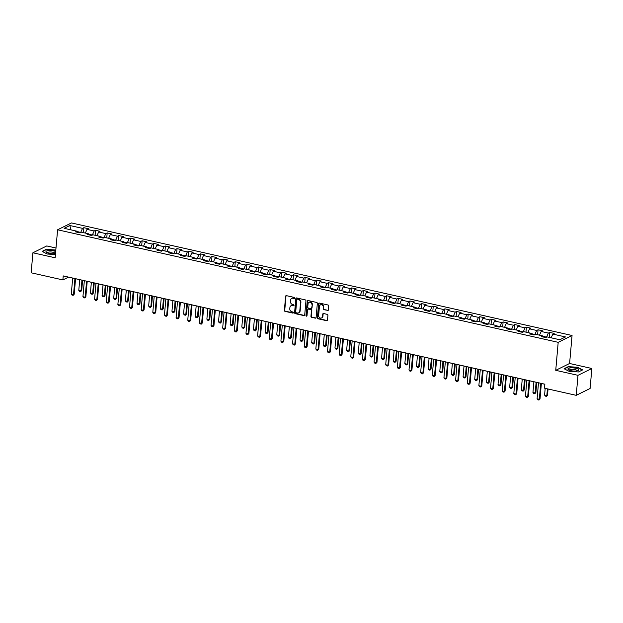 <?xml version="1.0" encoding="UTF-8"?>
<svg xmlns="http://www.w3.org/2000/svg" width="623" height="623" viewBox="0 0 623 623"><rect width="100%" height="100%" fill="white"/><g stroke="black" fill="none" stroke-linecap="round" stroke-linejoin="round"><path stroke-width="0.93" d="M294.663 298.067A0.576 0.498 -116.3 0 0 294.196 297.397L286.416 295.652A0.825 0.716 -116.3 0 0 285.614 296.268L284.376 310.41A0.825 0.716 -116.3 0 0 285.038 311.36L292.826 313.104A0.576 0.498 -116.3 0 0 292.919 312.006L291.914 311.78A2.632 2.282 -116.3 0 1 289.788 308.743L289.89 307.56A2.632 2.282 -116.3 0 1 292.46 305.574L293.464 305.807A0.576 0.498 -116.3 0 0 293.558 304.702L292.553 304.476A2.632 2.282 -116.3 0 1 290.427 301.439L290.528 300.263A2.632 2.282 -116.3 0 1 293.098 298.269L294.103 298.503A0.576 0.498 -116.3 0 0 294.663 298.067M327.581 310.55A0.825 0.716 -116.3 0 0 328.383 309.927L328.734 305.963A0.825 0.716 -116.3 0 0 328.072 305.013L319.42 303.074A0.825 0.716 -116.3 0 0 318.618 303.689L317.387 317.831A0.825 0.716 -116.3 0 0 318.049 318.781L326.693 320.72A0.825 0.716 -116.3 0 0 327.496 320.105L327.916 315.308A0.825 0.716 -116.3 0 0 327.254 314.358L323.547 313.533A0.825 0.716 -116.3 0 0 322.753 314.148L322.543 316.523A2.204 1.908 -116.3 0 1 318.626 315.643L319.435 306.337A2.204 1.908 -116.3 0 1 323.353 307.217L323.22 308.767A0.825 0.716 -116.3 0 0 323.882 309.717L327.963 310.363A0.825 0.716 -116.3 0 0 328.189 310.379M555.739 370.327L577.988 375.326L576.236 395.332L590.098 388.487L591.85 368.489L569.601 363.489L572.054 335.486L558.192 342.323L555.739 370.327L569.601 363.489M56 248.016L46.764 245.945L32.902 252.782L55.143 257.782L57.596 229.778L558.192 342.323M32.902 252.782L31.15 272.788L62.876 279.922L68.499 277.149L72.689 278.092M576.236 395.332L544.51 388.199L544.86 384.196L63.227 275.919L62.876 279.922M305.948 300.839A0.825 0.716 -116.3 0 0 305.278 299.889L296.634 297.95A0.825 0.716 -116.3 0 0 295.832 298.565L294.593 312.707A0.825 0.716 -116.3 0 0 295.263 313.657L303.907 315.596A0.825 0.716 -116.3 0 0 304.709 314.981L305.948 300.839M308.027 300.512L316.679 302.451A0.825 0.716 -116.3 0 1 317.341 303.401L316.102 317.543A0.825 0.716 -116.3 0 1 315.3 318.158L311.601 317.325A0.825 0.716 -116.3 0 1 310.939 316.375L311.438 310.643A0.825 0.716 -116.3 0 0 310.776 309.693L308.323 309.14A0.825 0.716 -116.3 0 0 307.521 309.763L306.999 315.736A0.576 0.498 -116.3 0 1 305.971 315.503L307.225 301.127A0.825 0.716 -116.3 0 1 308.027 300.512M572.054 335.486L71.458 222.941L57.596 229.778M549.704 332.409L548.341 333.079L541.169 331.475L542.54 330.797L538.062 329.793L536.691 330.463L529.527 328.851L530.897 328.181L526.412 327.168L525.049 327.846L517.884 326.234L519.247 325.564L514.769 324.552L513.399 325.229L506.234 323.617L507.605 322.94L503.127 321.935L501.756 322.613L494.592 321.001L495.955 320.323L491.477 319.319L490.114 319.996L482.942 318.384L484.312 317.707L479.835 316.702L478.464 317.372L471.3 315.76L472.67 315.09L468.192 314.085L466.822 314.755L459.657 313.143L461.02 312.473L456.542 311.461L455.179 312.139L448.007 310.527L449.378 309.849L444.9 308.844L443.529 309.522L436.365 307.91L437.735 307.232L433.25 306.228L431.887 306.905L424.722 305.293L426.085 304.616L421.607 303.611L420.237 304.281L413.072 302.677L414.443 301.999L409.965 300.995L408.595 301.664L401.43 300.052L402.793 299.383L398.315 298.37L396.952 299.048L389.78 297.436L391.151 296.766L386.673 295.754L385.302 296.431L378.138 294.819L379.508 294.142L375.03 293.137L373.66 293.815L366.495 292.203L367.858 291.525L363.38 290.52L362.018 291.198L354.845 289.586L356.216 288.908L351.738 287.904L350.367 288.574L343.203 286.962L344.574 286.292L340.088 285.287L338.725 285.957L331.561 284.345L332.923 283.675L328.446 282.663L327.075 283.34L319.911 281.728L321.281 281.051L316.803 280.046L315.433 280.724L308.268 279.112L309.631 278.434L305.153 277.43L303.79 278.107L296.618 276.495L297.989 275.818L293.511 274.813L292.14 275.483L284.976 273.879L286.346 273.201L281.869 272.196L280.498 272.866L273.333 271.254L274.696 270.584L270.218 269.572L268.856 270.25L261.683 268.638L263.054 267.968L258.576 266.956L257.206 267.633L250.041 266.021L251.412 265.343L246.926 264.339L245.563 265.016L238.399 263.404L239.762 262.727L235.284 261.722L233.913 262.4L226.749 260.788L228.119 260.11L223.641 259.106L222.271 259.775L215.106 258.163L216.477 257.494L211.991 256.489L210.629 257.159L203.464 255.547L204.827 254.877L200.349 253.865L198.978 254.542L191.814 252.93L193.185 252.253L188.707 251.248L187.336 251.926L180.172 250.314L181.534 249.636L177.057 248.632L175.694 249.309L168.522 247.697L169.892 247.02L165.414 246.015L164.044 246.685L156.879 245.08L158.25 244.403L153.772 243.398L152.401 244.068L145.237 242.456L146.6 241.786L142.122 240.774L140.759 241.451L133.587 239.839L134.957 239.17L130.48 238.157L129.109 238.835L121.944 237.223L123.315 236.545L118.829 235.541L117.467 236.218L110.302 234.606L111.665 233.929L107.187 232.924L105.817 233.594L98.652 231.99L100.023 231.312L95.545 230.308L94.174 230.977L87.01 229.365L88.373 228.696L83.895 227.683L82.532 228.361L69.838 225.51L64.146 228.322L76.831 231.172L75.469 231.849L79.946 232.854L81.309 232.177L88.482 233.789L87.111 234.466L91.589 235.471L92.959 234.793L100.124 236.405L98.753 237.083L103.239 238.087L104.602 237.418L111.766 239.022L110.403 239.699L114.881 240.704L116.252 240.034L123.416 241.646L122.046 242.316L126.524 243.328L127.894 242.651L135.059 244.263L133.696 244.932L138.174 245.945L139.536 245.267L146.709 246.879L145.338 247.557L149.816 248.561L151.187 247.884L158.351 249.496L156.98 250.173L161.458 251.178L162.829 250.508L169.993 252.113L168.631 252.79L173.108 253.795L174.471 253.125L181.643 254.737L180.273 255.407L184.751 256.419L186.121 255.742L193.286 257.354L191.915 258.023L196.401 259.036L197.764 258.358L204.928 259.97L203.565 260.648L208.043 261.652L209.414 260.975L216.578 262.587L215.208 263.264L219.685 264.269L221.056 263.591L228.22 265.203L226.85 265.881L231.335 266.885L232.698 266.216L239.863 267.828L238.5 268.497L242.978 269.502L244.348 268.832L251.513 270.444L250.142 271.114L254.62 272.126L255.991 271.449L263.155 273.061L261.792 273.738L266.27 274.743L267.633 274.065L274.805 275.678L273.435 276.355L277.913 277.36L279.283 276.682L286.448 278.294L285.077 278.972L289.555 279.976L290.925 279.306L298.09 280.911L296.727 281.588L301.205 282.593L302.568 281.923L309.74 283.535L308.369 284.205L312.847 285.217L314.218 284.54L321.382 286.152L320.012 286.821L324.497 287.834L325.86 287.156L333.025 288.768L331.662 289.446L336.14 290.45L337.51 289.773L344.675 291.385L343.304 292.062L347.782 293.067L349.153 292.389L356.317 294.001L354.954 294.679L359.432 295.684L360.795 295.014L367.967 296.626L366.597 297.296L371.074 298.3L372.445 297.63L379.609 299.242L378.239 299.912L382.717 300.925L384.087 300.247L391.252 301.859L389.889 302.537L394.367 303.541L395.73 302.864L402.902 304.476L401.531 305.153L406.009 306.158L407.38 305.48L414.544 307.092L413.174 307.77L417.659 308.774L419.022 308.105L426.187 309.709L424.824 310.386L429.302 311.391L430.672 310.721L437.837 312.333L436.466 313.003L440.944 314.015L442.314 313.338L449.479 314.95L448.116 315.62L452.594 316.632L453.957 315.954L461.129 317.566L459.758 318.244L464.236 319.249L465.607 318.571L472.771 320.183L471.401 320.861L475.879 321.865L477.249 321.188L484.414 322.8L483.051 323.477L487.529 324.482L488.891 323.812L496.064 325.424L494.693 326.094L499.171 327.098L500.542 326.429L507.706 328.041L506.335 328.71L510.821 329.723L512.184 329.045L519.348 330.657L517.986 331.335L522.463 332.339L523.834 331.662L530.998 333.274L529.628 333.951L534.106 334.956L535.476 334.278L542.641 335.89L541.278 336.568L545.756 337.573L547.119 336.903L559.812 339.753L565.505 336.942L552.819 334.092L554.182 333.414L549.704 332.409L549.268 337.386M542.781 336.171L546.542 337.183M546.558 337.02L548.341 333.079M539.495 335.182L541.169 331.475M542.641 335.89L543.186 336.996M531.139 333.554L534.9 334.567M534.916 334.403L536.691 330.463M527.852 332.565L529.527 328.851M530.998 333.274L531.544 334.38M519.489 330.938L523.258 331.95M523.265 331.786L525.049 327.846M516.202 329.949L517.884 326.234M519.348 330.657L519.901 331.763M507.846 328.321L511.608 329.333M511.623 329.17L513.399 325.229M504.56 327.332L506.234 323.617M507.706 328.041L508.251 329.146M496.204 325.704L499.965 326.709M499.981 326.553L501.756 322.613M492.918 324.715L494.592 321.001M496.064 325.424L496.609 326.522M484.554 323.08L488.315 324.092M488.331 323.929L490.114 319.996M481.268 322.099L482.942 318.384M484.414 322.8L484.967 323.905M472.912 320.463L476.673 321.476M476.688 321.312L478.464 317.372M469.625 319.474L471.3 315.76M472.771 320.183L473.316 321.289M461.261 317.847L465.031 318.859M465.046 318.696L466.822 314.755M457.975 316.858L459.657 313.143M461.129 317.566L461.674 318.672M449.619 315.23L453.38 316.243M453.396 316.079L455.179 312.139M446.333 314.241L448.007 310.527M449.479 314.95L450.024 316.056M437.977 312.614L441.738 313.618M441.754 313.462L443.529 309.522M434.69 311.625L436.365 307.91M437.837 312.333L438.382 313.439M426.327 309.997L430.096 311.002M430.104 310.846L431.887 306.905M423.04 309.008L424.722 305.293M426.187 309.709L426.739 310.815M414.684 307.373L418.446 308.385M418.461 308.221L420.237 304.281M411.398 306.384L413.072 302.677M414.544 307.092L415.089 308.198M403.042 304.756L406.803 305.768M406.819 305.605L408.595 301.664M399.756 303.767L401.43 300.052M402.902 304.476L403.447 305.582M391.392 302.139L395.153 303.152M395.169 302.988L396.952 299.048M388.106 301.15L389.78 297.436M391.252 301.859L391.805 302.965M379.75 299.523L383.511 300.535M383.527 300.372L385.302 296.431M376.463 298.534L378.138 294.819M379.609 299.242L380.155 300.348M368.1 296.906L371.869 297.911M371.884 297.755L373.66 293.815M364.813 295.917L366.495 292.203M367.967 296.626L368.512 297.724M356.457 294.282L360.219 295.294M360.234 295.131L362.018 291.198M353.171 293.293L354.845 289.586M356.317 294.001L356.87 295.107M344.815 291.665L348.576 292.678M348.592 292.514L350.367 288.574M341.529 290.676L343.203 286.962M344.675 291.385L345.22 292.491M333.165 289.049L336.934 290.061M336.942 289.897L338.725 285.957M329.879 288.06L331.561 284.345M333.025 288.768L333.578 289.874M321.523 286.432L325.284 287.444M325.299 287.281L327.075 283.34M318.236 285.443L319.911 281.728M321.382 286.152L321.927 287.258M309.88 283.815L313.642 284.82M313.657 284.664L315.433 280.724M306.594 282.826L308.268 279.112M309.74 283.535L310.285 284.641M298.23 281.191L301.991 282.203M302.007 282.048L303.79 278.107M294.944 280.21L296.618 276.495M298.09 280.911L298.643 282.017M286.588 278.574L290.349 279.587M290.365 279.423L292.14 275.483M283.301 277.585L284.976 273.879M286.448 278.294L286.993 279.4M274.938 275.958L278.707 276.97M278.722 276.807L280.498 272.866M271.651 274.969L273.333 271.254M274.805 275.678L275.35 276.783M263.295 273.341L267.057 274.354M267.072 274.19L268.856 270.25M260.009 272.352L261.683 268.638M263.155 273.061L263.708 274.167M251.653 270.725L255.414 271.729M255.43 271.573L257.206 267.633M248.367 269.736L250.041 266.021M251.513 270.444L252.058 271.55M240.003 268.108L243.772 269.113M243.78 268.957L245.563 265.016M236.717 267.119L238.399 263.404M239.863 267.828L240.416 268.926M228.361 265.484L232.122 266.496M232.138 266.333L233.913 262.4M225.074 264.495L226.749 260.788M228.22 265.203L228.766 266.309M216.718 262.867L220.48 263.879M220.495 263.716L222.271 259.775M213.432 261.878L215.106 258.163M216.578 262.587L217.123 263.693M205.068 260.25L208.837 261.263M208.845 261.099L210.629 257.159M201.782 259.261L203.464 255.547M204.928 259.97L205.481 261.076M193.426 257.634L197.187 258.646M197.203 258.483L198.978 254.542M190.14 256.645L191.814 252.93M193.286 257.354L193.831 258.459M181.776 255.017L185.545 256.022M185.561 255.866L187.336 251.926M178.489 254.028L180.172 250.314M181.643 254.737L182.189 255.843M170.134 252.393L173.895 253.405M173.91 253.25L175.694 249.309M166.847 251.412L168.522 247.697M169.993 252.113L170.546 253.218M158.491 249.776L162.253 250.789M162.268 250.625L164.044 246.685M155.205 248.787L156.879 245.08M158.351 249.496L158.896 250.602M146.841 247.16L150.61 248.172M150.618 248.009L152.401 244.068M143.555 246.171L145.237 242.456M146.709 246.879L147.254 247.985M135.199 244.543L138.96 245.555M138.976 245.392L140.759 241.451M131.912 243.554L133.587 239.839M135.059 244.263L135.604 245.369M123.556 241.926L127.318 242.931M127.333 242.775L129.109 238.835M120.27 240.937L121.944 237.223M123.416 241.646L123.961 242.752M111.906 239.31L115.676 240.314M115.683 240.159L117.467 236.218M108.62 238.321L110.302 234.606M111.766 239.022L112.319 240.128M100.264 236.685L104.025 237.698M104.041 237.534L105.817 233.594M96.978 235.696L98.652 231.99M100.124 236.405L100.669 237.511M88.622 234.069L92.383 235.081M92.399 234.918L94.174 230.977M85.335 233.08L87.01 229.365M88.482 233.789L89.027 234.894M76.972 231.452L80.733 232.465M80.749 232.301L82.532 228.361M70.975 229.856L69.838 225.51M76.831 231.172L77.384 232.278M577.988 375.326L591.85 368.489M75.562 278.738L84.331 280.708M87.204 281.355L95.981 283.325M98.847 283.971L107.623 285.941M110.497 286.588L119.266 288.558M122.139 289.204L130.916 291.182M133.789 291.821L142.558 293.799M145.432 294.445L154.2 296.416M157.074 297.062L165.85 299.032M168.724 299.679L177.493 301.649M180.366 302.295L189.143 304.265M192.009 304.912L200.785 306.89M203.659 307.536L212.427 309.506M215.301 310.153L224.078 312.123M226.951 312.769L235.72 314.74M238.593 315.386L247.362 317.356M250.236 318.003L259.012 319.981M261.886 320.619L270.655 322.597M273.528 323.244L282.305 325.214M285.17 325.86L293.947 327.83M296.821 328.477L305.589 330.447M308.463 331.093L317.239 333.064M320.113 333.71L328.882 335.688M331.755 336.334L340.524 338.305M343.398 338.951L352.174 340.921M355.048 341.568L363.816 343.538M366.69 344.184L375.467 346.154M378.332 346.801L387.109 348.779M389.982 349.417L398.751 351.395M401.625 352.042L410.401 354.012M413.275 354.658L422.044 356.629M424.917 357.275L433.686 359.245M436.559 359.892L445.336 361.862M448.21 362.508L456.978 364.486M459.852 365.133L468.628 367.103M471.494 367.749L480.271 369.719M483.144 370.366L491.913 372.336M494.787 372.982L503.563 374.953M506.437 375.599L515.205 377.577M518.079 378.216L526.848 380.194M529.721 380.84L538.498 382.81M541.371 383.457L544.852 384.243M551.137 337.806L552.819 334.092M83.459 232.659L83.895 227.683M95.109 235.276L95.545 230.308M106.751 237.9L107.187 232.924M118.401 240.517L118.829 235.541M130.043 243.134L130.48 238.157M141.686 245.75L142.122 240.774M153.336 248.367L153.772 243.398M164.978 250.991L165.414 246.015M176.621 253.608L177.057 248.632M188.271 256.224L188.707 251.248M199.913 258.841L200.349 253.865M211.555 261.458L211.991 256.489M223.205 264.074L223.641 259.106M234.848 266.699L235.284 261.722M246.498 269.315L246.926 264.339M258.14 271.932L258.576 266.956M269.782 274.548L270.218 269.572M281.432 277.165L281.869 272.196M293.075 279.789L293.511 274.813M304.717 282.406L305.153 277.43M316.367 285.023L316.803 280.046M328.01 287.639L328.446 282.663M339.66 290.256L340.088 285.287M351.302 292.872L351.738 287.904M362.944 295.497L363.38 290.52M374.594 298.113L375.03 293.137M386.237 300.73L386.673 295.754M397.879 303.346L398.315 298.37M409.529 305.963L409.965 300.995M421.171 308.587L421.607 303.611M432.821 311.204L433.25 306.228M444.464 313.821L444.9 308.844M456.106 316.437L456.542 311.461M467.756 319.054L468.192 314.085M479.399 321.678L479.835 316.702M491.041 324.295L491.477 319.319M502.691 326.911L503.127 321.935M514.333 329.528L514.769 324.552M525.983 332.145L526.412 327.168M537.626 334.761L538.062 329.793M55.821 250.033L46.289 249.317L42.115 251.373L47.231 254.028L55.431 254.542M582.637 369.898L577.521 367.243L568.231 366.659L564.056 368.715L569.173 371.363L578.463 371.954L582.637 369.898M294.57 298.324A0.576 0.498 -116.3 0 1 294.477 298.316L293.472 298.09A2.632 2.282 -116.3 0 0 291.899 298.339M291.26 305.644A2.632 2.282 -116.3 0 1 292.833 305.395L293.838 305.62A0.576 0.498 -116.3 0 0 293.931 305.628M286.183 295.637A0.825 0.716 -116.3 0 0 285.988 296.089L284.75 310.223A0.825 0.716 -116.3 0 0 285.412 311.173L293.199 312.925A0.576 0.498 -116.3 0 0 293.293 312.933M296.408 297.934A0.825 0.716 -116.3 0 0 296.205 298.386L294.975 312.52A0.825 0.716 -116.3 0 0 295.637 313.47L304.281 315.417A0.825 0.716 -116.3 0 0 304.515 315.425M297.342 299.227A0.576 0.498 -116.3 0 0 296.782 299.663L295.699 312.068A0.576 0.498 -116.3 0 0 296.166 312.738L297.226 312.98A2.632 2.282 -116.3 0 0 299.788 310.986L300.535 302.505A2.632 2.282 -116.3 0 0 298.409 299.468L297.716 299.04A0.576 0.498 -116.3 0 0 297.249 299.219M298.791 312.723A2.632 2.282 -116.3 0 0 300.161 310.807L299.788 310.986M297.716 299.04L298.783 299.281A2.632 2.282 -116.3 0 1 300.909 302.326L300.161 310.807M308.089 309.133A0.825 0.716 -116.3 0 1 308.697 308.961L311.15 309.514A0.825 0.716 -116.3 0 1 311.812 310.464L311.313 316.196A0.825 0.716 -116.3 0 0 311.975 317.146L315.674 317.979A0.825 0.716 -116.3 0 0 315.908 317.987M307.801 300.496A0.825 0.716 -116.3 0 0 307.598 300.948L306.345 315.316A0.576 0.498 -116.3 0 0 306.905 315.993M311.959 304.694A2.204 1.908 -116.3 0 0 308.042 303.814L307.754 307.092A0.825 0.716 -116.3 0 0 308.416 308.042L310.869 308.595A0.825 0.716 -116.3 0 0 311.671 307.972L312.333 304.515A2.204 1.908 -116.3 0 0 309.218 302.202M311.477 308.424A0.825 0.716 -116.3 0 0 312.045 307.793L311.671 307.972M312.333 304.515L312.045 307.793M320.619 304.725A2.204 1.908 -116.3 0 1 323.734 307.03L323.594 308.587A0.825 0.716 -116.3 0 0 324.256 309.538L327.963 310.363M321.741 317.956A2.204 1.908 -116.3 0 0 322.916 316.344L322.543 316.523M323.321 313.517A0.825 0.716 -116.3 0 0 323.127 313.961L322.916 316.344M319.194 303.058A0.825 0.716 -116.3 0 0 318.999 303.51L317.761 317.644A0.825 0.716 -116.3 0 0 318.423 318.594L327.067 320.534A0.825 0.716 -116.3 0 0 327.301 320.549M79.721 279.672L78.786 290.365L81.021 290.863L81.956 280.171M81.699 290.536L80.655 291.642L81.699 290.536L82.594 280.319M80.655 291.642L79.534 291.393L78.786 290.365M74.931 278.551L73.53 294.562L74.207 294.227L73.164 295.341L72.042 295.084L71.287 294.056L72.689 278.045M75.562 278.691L74.207 294.227M71.287 294.056L73.53 294.562L73.164 295.341M55.696 251.521A5.451 1.558 5 0 0 48.407 250.578A5.451 1.558 5 0 0 46.67 252.517A5.451 1.558 5 0 0 54.372 253.67A5.451 1.558 5 0 0 55.525 253.468M54.933 253.592A3.73 1.067 5 0 0 55.019 253.397A3.73 1.067 5 0 0 53.111 252.284A3.73 1.067 5 0 0 49.264 252.011A3.73 1.067 5 0 0 47.589 252.743A3.73 1.067 5 0 0 47.644 252.954M42.419 251.536L46.429 249.558L55.797 250.321M575.769 368.263A5.451 1.558 5 0 0 569.391 368.076A5.451 1.558 5 0 0 568.62 369.86A5.451 1.558 5 0 0 570.894 370.669A5.451 1.558 5 0 0 577.91 370.677A5.451 1.558 5 0 0 575.769 368.263M576.882 370.934A3.73 1.067 5 0 0 576.968 370.74A3.73 1.067 5 0 0 574.92 369.587A3.73 1.067 5 0 0 569.531 370.085A3.73 1.067 5 0 0 569.586 370.296M564.368 368.878L568.378 366.9L577.381 367.469L582.334 370.039L578.448 371.954M91.363 282.289L90.428 292.981L92.671 293.488L93.606 282.787M93.341 293.153L92.297 294.258L93.341 293.153L94.237 282.935M92.297 294.258L91.176 294.009L90.428 292.981M103.013 284.906L102.079 295.598L104.314 296.104L105.248 285.412M104.991 295.769L103.948 296.875L104.991 295.769L105.879 285.552M103.948 296.875L102.826 296.626L102.079 295.598M86.574 281.168L85.172 297.179L85.849 296.852L84.806 297.958L83.684 297.708L82.937 296.68L84.339 280.661M87.212 281.308L85.849 296.852M82.937 296.68L85.172 297.179L84.806 297.958M98.224 283.784L96.822 299.795L97.492 299.468L96.448 300.574L95.327 300.325L94.579 299.297L95.981 283.286M98.855 283.924L97.492 299.468M94.579 299.297L96.822 299.795L96.448 300.574M114.655 287.522L113.721 298.215L115.956 298.721L116.898 288.028M116.633 298.386L115.59 299.499L116.633 298.386L117.529 288.169M115.59 299.499L114.468 299.242L113.721 298.215M126.298 290.139L125.363 300.831L127.606 301.337L128.54 290.645M128.276 301.002L127.232 302.116L128.276 301.002L129.171 290.785M127.232 302.116L126.119 301.859L125.363 300.831M137.948 292.763L137.013 303.456L139.248 303.954L140.183 293.262M139.926 303.627L138.882 304.733L139.926 303.627L140.821 293.402M138.882 304.733L137.761 304.483L137.013 303.456M109.866 286.401L108.464 302.42L109.142 302.085L108.098 303.191L106.977 302.942L106.229 301.914L107.623 285.902M110.497 286.549L109.142 302.085M106.229 301.914L108.464 302.42L108.098 303.191M121.508 289.025L120.107 305.036L120.784 304.702L119.741 305.807L118.619 305.558L117.872 304.53L119.273 288.519M122.147 289.165L120.784 304.702M117.872 304.53L120.107 305.036L119.741 305.807M133.158 291.642L131.757 307.653L132.426 307.318L131.383 308.432L130.269 308.175L129.514 307.147L130.916 291.136M133.789 291.782L132.426 307.318M129.514 307.147L131.757 307.653L131.383 308.432M144.801 294.258L143.399 310.27L144.077 309.942L143.033 311.048L141.912 310.799L141.164 309.771L142.566 293.752M145.432 294.399L144.077 309.942M141.164 309.771L143.399 310.27L143.033 311.048M156.451 296.875L155.049 312.886L155.719 312.559L154.675 313.665L153.554 313.416L152.806 312.388L154.208 296.369M157.082 297.015L155.719 312.559M152.806 312.388L155.049 312.886L154.675 313.665M168.093 299.492L166.691 315.511L167.369 315.176L166.318 316.282L165.204 316.032L164.449 315.004L165.85 298.993M168.724 299.64L167.369 315.176M164.449 315.004L166.691 315.511L166.318 316.282M179.736 302.108L178.334 318.127L179.011 317.792L177.968 318.898L176.846 318.649L176.099 317.621L177.5 301.61M180.374 302.256L179.011 317.792M176.099 317.621L178.334 318.127L177.968 318.898M191.386 304.733L189.984 320.744L190.654 320.409L189.61 321.523L188.489 321.266L187.741 320.238L189.143 304.226M192.016 304.873L190.654 320.409M187.741 320.238L189.984 320.744L189.61 321.523M203.028 307.349L201.626 323.36L202.304 323.026L201.26 324.139L200.139 323.882L199.391 322.854L200.785 306.843M203.659 307.489L202.304 323.026M199.391 322.854L201.626 323.36L201.26 324.139M214.67 309.966L213.268 325.977L213.946 325.65L212.902 326.756L211.781 326.507L211.033 325.479L212.435 309.46M215.309 310.106L213.946 325.65M211.033 325.479L213.268 325.977L212.902 326.756M226.32 312.582L224.919 328.601L225.588 328.266L224.545 329.372L223.431 329.123L222.676 328.095L224.078 312.084M226.951 312.723L225.588 328.266M222.676 328.095L224.919 328.601L224.545 329.372M237.963 315.199L236.561 331.218L237.238 330.883L236.195 331.989L235.073 331.74L234.326 330.712L235.728 314.701M238.593 315.347L237.238 330.883M234.326 330.712L236.561 331.218L236.195 331.989M249.605 317.823L248.211 333.835L248.881 333.5L247.837 334.606L246.716 334.356L245.968 333.328L247.37 317.317M250.244 317.964L248.881 333.5M245.968 333.328L248.211 333.835L247.837 334.606M261.255 320.44L259.853 336.451L260.531 336.116L259.48 337.23L258.366 336.973L257.611 335.945L259.012 319.934M261.886 320.58L260.531 336.116M257.611 335.945L259.853 336.451L259.48 337.23M272.897 323.057L271.496 339.068L272.173 338.741L271.13 339.846L270.008 339.597L269.261 338.569L270.662 322.55M273.536 323.197L272.173 338.741M269.261 338.569L271.496 339.068L271.13 339.846M284.547 325.673L283.146 341.684L283.815 341.357L282.772 342.463L281.651 342.214L280.903 341.186L282.305 325.167M285.178 325.813L283.815 341.357M280.903 341.186L283.146 341.684L282.772 342.463M296.19 328.29L294.788 344.309L295.466 343.974L294.422 345.08L293.301 344.831L292.553 343.803L293.947 327.791M296.821 328.438L295.466 343.974M292.553 343.803L294.788 344.309L294.422 345.08M307.832 330.906L306.43 346.925L307.108 346.59L306.064 347.696L304.943 347.447L304.195 346.419L305.597 330.408M308.471 331.054L307.108 346.59M304.195 346.419L306.43 346.925L306.064 347.696M319.482 333.531L318.08 349.542L318.75 349.207L317.707 350.321L316.593 350.064L315.838 349.036L317.239 333.025M320.113 333.671L318.75 349.207M315.838 349.036L318.08 349.542L317.707 350.321M149.59 295.38L148.656 306.072L150.898 306.571L151.833 295.878M151.568 306.243L150.525 307.349L151.568 306.243L152.464 296.026M150.525 307.349L149.403 307.1L148.656 306.072M161.24 297.996L160.298 308.689L162.541 309.195L163.475 298.503M163.218 308.86L162.167 309.966L163.218 308.86L164.106 298.643M162.167 309.966L161.053 309.717L160.298 308.689M172.883 300.613L171.948 311.305L174.183 311.812L175.118 301.119M174.861 311.477L173.817 312.582L174.861 311.477L175.756 301.259M173.817 312.582L172.696 312.333L171.948 311.305M184.525 303.23L183.59 313.922L185.833 314.428L186.768 303.736M186.503 314.093L185.459 315.207L186.503 314.093L187.398 303.876M185.459 315.207L184.338 314.95L183.59 313.922M196.175 305.846L195.233 316.546L197.475 317.045L198.41 306.352M198.153 316.71L197.109 317.823L198.153 316.71L199.041 306.493M197.109 317.823L195.988 317.574L195.233 316.546M207.817 308.471L206.883 319.163L209.118 319.661L210.06 308.969M209.795 319.334L208.752 320.44L209.795 319.334L210.691 309.117M208.752 320.44L207.63 320.191L206.883 319.163M219.46 311.087L218.525 321.78L220.768 322.286L221.702 311.586M221.438 321.951L220.394 323.057L221.438 321.951L222.333 311.734M220.394 323.057L219.28 322.807L218.525 321.78M231.11 313.704L230.175 324.396L232.41 324.902L233.345 314.21M233.088 324.567L232.044 325.673L233.088 324.567L233.983 314.35M232.044 325.673L230.923 325.424L230.175 324.396M242.752 316.32L241.817 327.013L244.06 327.519L244.995 316.827M244.73 327.184L243.686 328.298L244.73 327.184L245.626 316.967M243.686 328.298L242.565 328.041L241.817 327.013M254.394 318.937L253.46 329.629L255.703 330.135L256.637 319.443M256.38 329.801L255.329 330.914L256.38 329.801L257.268 319.583M255.329 330.914L254.215 330.657L253.46 329.629M266.044 321.561L265.11 332.254L267.345 332.752L268.279 322.06M268.022 332.425L266.979 333.531L268.022 332.425L268.918 322.2M266.979 333.531L265.857 333.282L265.11 332.254M277.687 324.178L276.752 334.87L278.995 335.376L279.929 324.676M279.665 335.042L278.621 336.147L279.665 335.042L280.56 324.824M278.621 336.147L277.5 335.898L276.752 334.87M289.337 326.795L288.394 337.487L290.637 337.993L291.572 327.301M291.315 337.658L290.271 338.764L291.315 337.658L292.203 327.441M290.271 338.764L289.15 338.515L288.394 337.487M300.979 329.411L300.045 340.103L302.28 340.61L303.222 329.917M302.957 340.275L301.914 341.381L302.957 340.275L303.853 330.058M301.914 341.381L300.792 341.131L300.045 340.103M312.621 332.028L311.687 342.72L313.93 343.226L314.864 332.534M314.599 342.891L313.556 344.005L314.599 342.891L315.495 332.674M313.556 344.005L312.442 343.748L311.687 342.72M324.272 334.644L323.337 345.344L325.572 345.843L326.507 335.151M326.25 345.516L325.206 346.622L326.25 345.516L327.145 335.291M325.206 346.622L324.085 346.372L323.337 345.344M335.914 337.269L334.979 347.961L337.222 348.459L338.157 337.767M337.892 348.132L336.848 349.238L337.892 348.132L338.787 337.915M336.848 349.238L335.727 348.989L334.979 347.961M347.556 339.885L346.622 350.578L348.864 351.084L349.799 340.384M349.542 350.749L348.491 351.855L349.542 350.749L350.43 340.532M348.491 351.855L347.377 351.606L346.622 350.578M359.206 342.502L358.272 353.194L360.507 353.7L361.441 343.008M361.184 353.366L360.141 354.471L361.184 353.366L362.08 343.148M360.141 354.471L359.019 354.222L358.272 353.194M370.849 345.119L369.914 355.811L372.157 356.317L373.091 345.625M372.827 355.982L371.783 357.096L372.827 355.982L373.722 345.765M371.783 357.096L370.662 356.839L369.914 355.811M382.499 347.735L381.556 358.435L383.799 358.934L384.734 348.241M384.477 358.599L383.433 359.712L384.477 358.599L385.364 348.382M383.433 359.712L382.312 359.455L381.556 358.435M394.141 350.36L393.206 361.052L395.441 361.55L396.384 350.858M396.119 361.223L395.075 362.329L396.119 361.223L397.015 350.998M395.075 362.329L393.954 362.08L393.206 361.052M405.783 352.976L404.849 363.668L407.092 364.175L408.026 353.475M407.761 363.84L406.718 364.946L407.761 363.84L408.657 353.623M406.718 364.946L405.604 364.696L404.849 363.668M417.433 355.593L416.499 366.285L418.734 366.791L419.668 356.099M419.411 366.456L418.368 367.562L419.411 366.456L420.307 356.239M418.368 367.562L417.246 367.313L416.499 366.285M429.076 358.209L428.141 368.902L430.384 369.408L431.318 358.716M431.054 369.073L430.01 370.179L431.054 369.073L431.949 358.856M430.01 370.179L428.889 369.93L428.141 368.902M440.718 360.826L439.783 371.518L442.026 372.024L442.961 361.332M442.704 371.69L441.652 372.803L442.704 371.69L443.592 361.472M441.652 372.803L440.539 372.546L439.783 371.518M452.368 363.443L451.434 374.143L453.669 374.641L454.603 363.949M454.346 374.314L453.303 375.42L454.346 374.314L455.242 364.089M453.303 375.42L452.181 375.171L451.434 374.143M464.01 366.067L463.076 376.759L465.319 377.258L466.253 366.565M465.988 376.931L464.945 378.036L465.988 376.931L466.884 366.713M464.945 378.036L463.824 377.787L463.076 376.759M475.661 368.684L474.718 379.376L476.961 379.882L477.896 369.182M477.639 379.547L476.595 380.653L477.639 379.547L478.526 369.33M476.595 380.653L475.474 380.404L474.718 379.376M487.303 371.3L486.368 381.992L488.603 382.499L489.546 371.806M489.281 382.164L488.237 383.27L489.281 382.164L490.176 371.947M488.237 383.27L487.116 383.02L486.368 381.992M498.945 373.917L498.011 384.609L500.253 385.115L501.188 374.423M500.923 384.78L499.88 385.894L500.923 384.78L501.819 374.563M499.88 385.894L498.758 385.637L498.011 384.609M510.595 376.533L509.661 387.233L511.896 387.732L512.83 377.04M512.573 387.397L511.53 388.511L512.573 387.397L513.469 377.18M511.53 388.511L510.408 388.254L509.661 387.233M331.125 336.147L329.723 352.159L330.4 351.824L329.357 352.937L328.235 352.68L327.488 351.66L328.889 335.641M331.755 336.288L330.4 351.824M327.488 351.66L329.723 352.159L329.357 352.937M342.767 338.764L341.373 354.775L342.043 354.448L340.999 355.554L339.878 355.305L339.13 354.277L340.532 338.258M343.405 338.904L342.043 354.448M339.13 354.277L341.373 354.775L340.999 355.554M354.417 341.381L353.015 357.4L353.693 357.065L352.641 358.17L351.528 357.921L350.772 356.893L352.174 340.882M355.048 341.529L353.693 357.065M350.772 356.893L353.015 357.4L352.641 358.17M366.059 343.997L364.657 360.016L365.335 359.681L364.291 360.787L363.17 360.538L362.422 359.51L363.824 343.499M366.698 344.145L365.335 359.681M362.422 359.51L364.657 360.016L364.291 360.787M377.709 346.622L376.308 362.633L376.977 362.298L375.934 363.411L374.812 363.154L374.065 362.127L375.467 346.115M378.34 346.762L376.977 362.298M374.065 362.127L376.308 362.633L375.934 363.411M389.352 349.238L387.95 365.249L388.627 364.914L387.584 366.028L386.462 365.771L385.707 364.743L387.109 348.732M389.982 349.378L388.627 364.914M385.707 364.743L387.95 365.249L387.584 366.028M400.994 351.855L399.592 367.866L400.27 367.539L399.226 368.645L398.105 368.395L397.357 367.368L398.759 351.349M401.633 351.995L400.27 367.539M397.357 367.368L399.592 367.866L399.226 368.645M412.644 354.471L411.242 370.483L411.912 370.155L410.869 371.261L409.755 371.012L409 369.984L410.401 353.973M413.275 354.612L411.912 370.155M409 369.984L411.242 370.483L410.869 371.261M424.286 357.088L422.885 373.107L423.562 372.772L422.519 373.878L421.397 373.629L420.65 372.601L422.051 356.59M424.917 357.236L423.562 372.772M420.65 372.601L422.885 373.107L422.519 373.878M435.929 359.712L434.535 375.724L435.204 375.389L434.161 376.494L433.04 376.245L432.292 375.217L433.694 359.206M436.567 359.853L435.204 375.389M432.292 375.217L434.535 375.724L434.161 376.494M447.579 362.329L446.177 378.34L446.855 378.005L445.803 379.119L444.69 378.862L443.934 377.834L445.336 361.823M448.21 362.469L446.855 378.005M443.934 377.834L446.177 378.34L445.803 379.119M459.221 364.946L457.819 380.957L458.497 380.622L457.453 381.735L456.332 381.478L455.584 380.458L456.986 364.439M459.852 365.086L458.497 380.622M455.584 380.458L457.819 380.957L457.453 381.735M470.871 367.562L469.469 383.573L470.139 383.246L469.096 384.352L467.974 384.103L467.227 383.075L468.628 367.056M471.502 367.702L470.139 383.246M467.227 383.075L469.469 383.573L469.096 384.352M482.514 370.179L481.112 386.198L481.789 385.863L480.746 386.969L479.624 386.719L478.869 385.692L480.271 369.68M483.144 370.327L481.789 385.863M478.869 385.692L481.112 386.198L480.746 386.969M494.156 372.795L492.754 388.814L493.432 388.479L492.388 389.585L491.267 389.336L490.519 388.308L491.921 372.297M494.794 372.943L493.432 388.479M490.519 388.308L492.754 388.814L492.388 389.585M505.806 375.42L504.404 391.431L505.074 391.096L504.03 392.21L502.917 391.953L502.161 390.925L503.563 374.914M506.437 375.56L505.074 391.096M502.161 390.925L504.404 391.431L504.03 392.21M522.238 379.158L521.303 389.85L523.546 390.348L524.48 379.656M524.216 390.021L523.172 391.127L524.216 390.021L525.111 379.804M523.172 391.127L522.051 390.878L521.303 389.85M517.448 378.036L516.046 394.048L516.724 393.713L515.68 394.826L514.559 394.569L513.811 393.541L515.213 377.53M518.079 378.177L516.724 393.713M513.811 393.541L516.046 394.048L515.68 394.826M533.88 381.774L532.945 392.467L535.188 392.973L536.123 382.273M535.858 392.638L534.814 393.744L535.858 392.638L536.753 382.421M534.814 393.744L533.701 393.495L532.945 392.467M529.091 380.653L527.697 396.664L528.366 396.337L527.323 397.443L526.201 397.194L525.454 396.166L526.856 380.147M529.729 380.793L528.366 396.337M525.454 396.166L527.697 396.664L527.323 397.443M545.18 388.347L544.595 395.083L546.83 395.589L547.422 388.853M547.508 395.255L546.464 396.36L547.508 395.255L548.053 388.993M546.464 396.36L545.343 396.111L544.595 395.083M540.741 383.27L539.339 399.281L540.016 398.954L538.965 400.059L537.851 399.81L537.096 398.782L538.498 382.771M541.371 383.41L540.016 398.954M537.096 398.782L539.339 399.281L538.965 400.059"/></g></svg>
